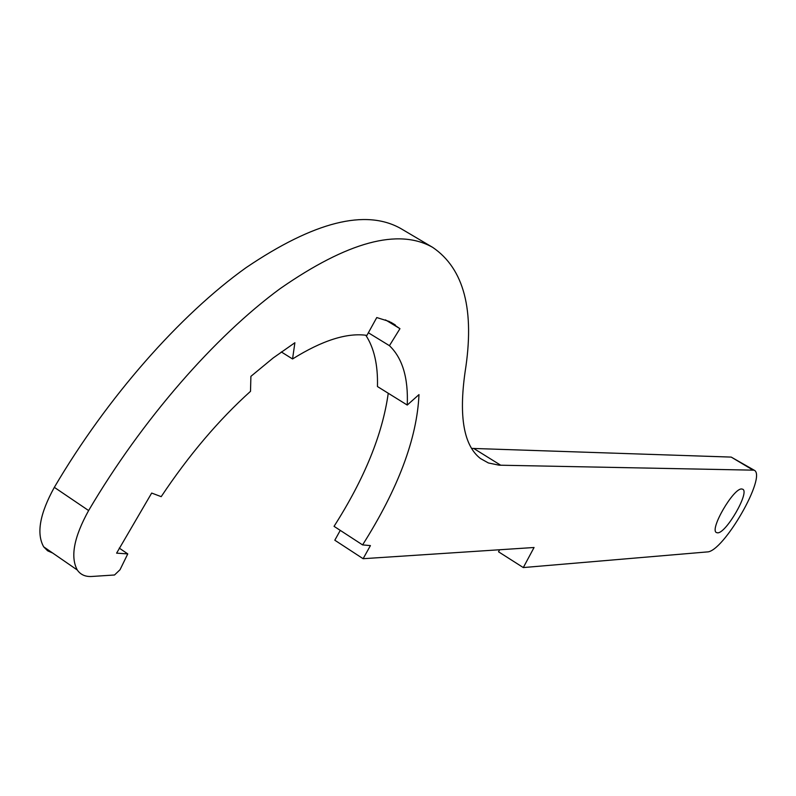 <?xml version="1.0" encoding="UTF-8"?>
<svg xmlns="http://www.w3.org/2000/svg" width="796" height="796" viewBox="0 0 796 796"><rect width="100%" height="100%" fill="white"/><g stroke="black" fill="none" stroke-linecap="round" stroke-linejoin="round"><path stroke-width="1.19" d="M717.624 532.842C726.111 533.35 749.832 492.286 742.777 489.251L741.733 488.983C733.564 487.829 709.345 529.479 716.39 532.544L717.624 532.842M363.115 558.702L534.056 547.499L523.3 567.568L707.127 551.936C723.275 552.384 767.364 475.849 754.13 470.177L499.092 465.182L488.386 462.964L480.466 458.536C463.839 445.641 458.715 416.786 465.083 371.991C474.894 310.301 464.098 268.759 432.706 247.387C398.498 227.964 347.643 241.715 280.132 288.64C214.801 336.569 142.006 419.82 88.625 510.554C73.968 537.081 70.187 556.892 77.292 570.006C80.535 574.702 85.371 576.861 91.819 576.473L114.524 574.991L120.027 569.737L127.768 553.897L116.604 553.15L151.678 493.062L161.2 496.654C188.831 455.193 218.601 420.079 250.511 391.324L250.899 376.349L273.227 357.921L294.888 342.738L292.55 358.966C322.32 340.37 347.116 332.509 366.926 335.385L376.767 317.554L389.284 321.475L399.95 328.678L389.433 345.673C402.438 358.11 408.378 377.901 407.254 405.055L418.985 394.607C417.024 438.477 398.229 488.575 362.588 544.902L370.419 545.608L363.115 558.702L334.808 540.215L340.27 530.385M388.249 393.244C382.508 434.347 364.439 478.714 334.051 526.335L362.588 544.902M365.802 335.235C374.14 347.981 378.03 365.085 377.453 386.548L407.254 405.055M401.582 228.999L400.955 228.631C365.752 208.622 314.112 221.646 246.034 267.685C180.195 314.768 107.321 397.144 54.337 487.341C39.8 513.718 36.248 533.539 43.671 546.822L47.601 550.792L52.705 553.051M754.13 470.177L731.216 457.093L471.59 448.397M499.619 549.757L498.535 551.797L523.3 567.568M127.768 553.897L119.231 548.086M292.55 358.966L281.306 351.941M399.95 328.678L385.473 319.873M389.433 345.673L368.369 332.768M752.339 469.69L731.216 457.093M500.734 465.242L473.849 448.536M88.625 510.554L54.337 487.341M432.706 247.387L400.955 228.631M77.292 570.006L43.671 546.822M395.323 324.977L390.935 322.31"/></g></svg>
